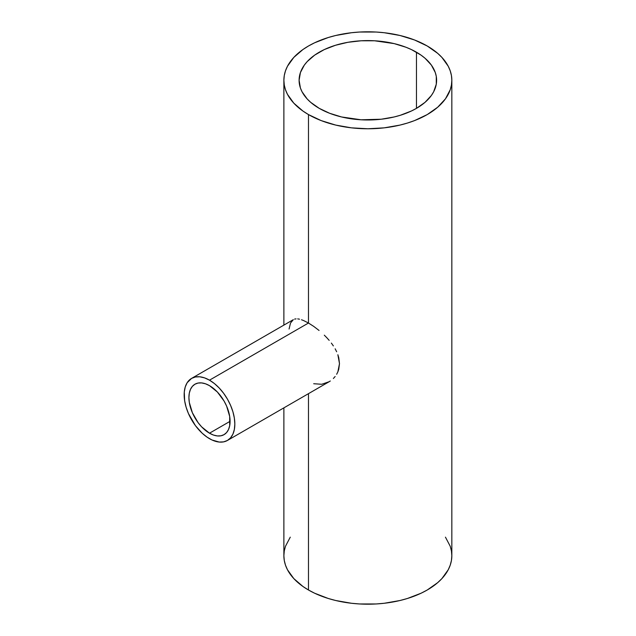 <?xml version="1.0" encoding="UTF-8"?>
<svg xmlns="http://www.w3.org/2000/svg" width="636" height="636" viewBox="0 0 636 636"><rect width="100%" height="100%" fill="white"/><g stroke="black" fill="none" stroke-linecap="round" stroke-linejoin="round"><path stroke-width="0.95" d="M209.498 433.195A29.113 16.806 60 0 1 190.482 407.541A29.113 16.806 60 0 1 194.942 384.216A29.113 16.806 60 0 1 209.498 385.655A29.113 16.806 60 0 1 228.515 411.309A29.113 16.806 60 0 1 224.055 434.642A29.113 16.806 60 0 1 209.498 433.195L230.089 421.31L209.498 433.195L201.62 426.843L198.058 422.59L192.382 412.748L189.305 402.405L188.916 397.54L189.305 393.135L190.482 389.351L192.382 386.338L194.942 384.216L198.058 383.055L201.62 382.92L205.484 383.794L209.498 385.655L217.377 392.015L224.055 401.022L226.615 406.102L229.691 416.445L229.691 425.723L228.515 429.507L226.615 432.52L224.055 434.642L220.938 435.795L217.377 435.938L213.513 435.064L209.498 433.195M308.476 323.024L209.498 380.169A35.831 20.686 60 0 1 232.911 411.746A35.831 20.686 60 0 1 227.418 440.462A35.831 20.686 60 0 1 209.498 438.681A35.831 20.686 60 0 1 186.094 407.112A35.831 20.686 60 0 1 191.579 378.396A35.831 20.686 60 0 1 209.498 380.169L308.476 323.024L313.699 326.379L308.476 323.024L308.476 114.575L308.476 323.024L303.69 320.6L308.476 323.024M319.057 330.466L313.699 326.379L319.057 330.466M324.304 335.172L326.793 337.7L324.304 335.172M329.17 340.363L326.793 337.7L329.17 340.363M333.367 345.912L331.372 343.098L333.367 345.912M336.659 351.756L335.148 348.806L336.659 351.756M338.757 357.734L337.867 354.729L339.489 363.649L338.757 357.734M338.75 369.27L339.489 363.649L337.859 371.861L338.75 369.27M336.651 374.278L337.859 371.861L336.651 374.278M333.367 378.507L335.14 376.512L333.367 378.507M330.299 381.004L329.178 381.703L330.299 381.004M227.418 440.462L230.566 437.846L232.911 434.142L234.35 429.483L234.835 424.053L234.35 418.067L232.911 411.746L230.566 405.339L227.418 399.082L223.578 393.231L219.197 387.992L214.443 383.588L209.498 380.169L204.554 377.879L199.799 376.798L195.419 376.973L191.579 378.396L187.151 382.737L185.251 386.934L184.281 391.999L184.647 400.791L186.094 407.112L188.431 413.519L195.419 425.627L202.145 433.18L207.018 437.107L211.979 439.977L219.197 442.052L223.578 441.877L227.418 440.462L329.154 381.719L321.721 384.271L313.691 383.731M319.24 108.359A68.752 39.694 180 0 1 299.103 80.287A68.752 39.694 180 0 1 341.548 43.614A68.752 39.694 180 0 1 416.469 52.216L416.469 108.359L416.469 52.216A68.752 39.694 180 0 1 436.606 80.287A68.752 39.694 180 0 1 394.169 116.96A68.752 39.694 180 0 1 319.24 108.359L310.694 102.34L307.22 99.001L302.06 91.807L300.423 88.03L299.103 80.287L300.423 72.544L304.334 65.095L307.22 61.573L314.709 55.101L324.241 49.6L335.45 45.283L347.9 42.302L361.121 40.783L374.596 40.783L394.169 43.614L406.054 47.279L411.476 49.6L421 55.101L425.023 58.234L431.375 65.095L435.286 72.544L436.28 76.4L436.28 84.175L433.649 91.807L431.375 95.48L425.023 102.34L416.469 108.359L411.476 110.974L400.267 115.291L394.169 116.96L381.266 119.218L361.121 119.791L341.548 116.96L329.663 113.288L319.24 108.359M427.241 45.999A83.984 48.487 180 0 1 451.838 80.287A83.984 48.487 180 0 1 399.996 125.085A83.984 48.487 180 0 1 308.476 114.575A83.984 48.487 180 0 1 283.879 80.287A83.984 48.487 180 0 1 335.721 35.489A83.984 48.487 180 0 1 427.241 45.999L414.513 39.973L399.996 35.489L384.239 32.73L376.091 32.031L359.626 32.031L351.47 32.73L335.721 35.489L328.271 37.524L314.582 42.803L308.476 45.999L302.935 49.529L293.792 57.431L287.488 66.216L285.485 70.827L284.276 75.533L283.879 80.287L284.276 85.041L285.485 89.748L287.488 94.359L293.792 103.143L302.935 111.046L308.476 114.575L321.196 120.602L335.721 125.085L351.47 127.844L367.854 128.774L384.239 127.844L399.996 125.085L407.445 123.05L414.513 120.602L427.241 114.575L437.687 107.222L445.446 98.842L450.224 89.748L451.433 85.041L451.838 80.287L451.433 75.533L450.224 70.827L448.221 66.216L441.925 57.431L437.687 53.352L427.241 45.999M290.27 537.158L285.485 546.252L284.276 550.959L283.879 555.713A83.984 48.487 0 0 0 308.476 590.001L308.476 393.66L308.476 590.001A83.984 48.487 0 0 0 399.996 600.511A83.984 48.487 0 0 0 451.838 555.713L451.433 550.959L450.224 546.252L445.446 537.158M301.52 319.757L303.69 320.6L301.52 319.757M297.688 318.882L299.508 319.185L297.688 318.882M294.587 319.121L296.05 318.859L294.587 319.121M289.078 329.035L290.509 323.04L293.315 319.662L191.579 378.396M283.879 407.859L283.879 555.713L284.276 560.467L285.485 565.173L287.488 569.784L293.792 578.569L302.935 586.472L308.476 590.001L314.582 593.197L328.271 598.476L335.721 600.511L351.47 603.27L359.626 603.969L376.091 603.969L384.239 603.27L399.996 600.511L407.445 598.476L421.135 593.197L427.241 590.001L437.687 582.648L441.925 578.569L448.221 569.784L450.224 565.173L451.433 560.467L451.838 555.713L451.838 80.287M283.879 325.107L283.879 80.287"/></g></svg>
